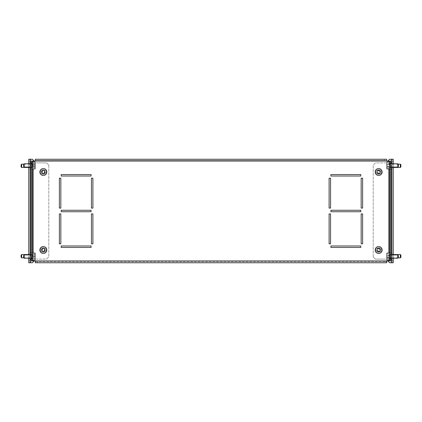 <?xml version="1.0" encoding="UTF-8"?>
<svg xmlns="http://www.w3.org/2000/svg" width="422" height="422" viewBox="0 0 422 422"><rect width="100%" height="100%" fill="white"/><g stroke="black" fill="none" stroke-linecap="round" stroke-linejoin="round"><path stroke-width="0.32" stroke-dasharray="2.11 1.58" d="M44.062 169.813A2.189 2.189 0 0 1 46.251 172.002A2.189 2.189 0 0 1 44.062 174.186L42.606 174.186A2.189 2.189 0 0 1 40.417 172.002A2.189 2.189 0 0 1 42.606 169.813L44.062 169.813A2.189 2.189 0 0 1 46.251 172.002A2.189 2.189 0 0 1 44.062 174.186L42.606 174.186A2.189 2.189 0 0 1 40.417 172.002A2.189 2.189 0 0 1 42.606 169.813L44.062 169.813M46.251 249.998A2.189 2.189 0 0 0 44.062 247.814L42.606 247.814A2.189 2.189 0 0 0 40.417 249.998A2.189 2.189 0 0 0 42.606 252.187L44.062 252.187A2.189 2.189 0 0 0 46.251 249.998A2.189 2.189 0 0 0 44.062 247.814L42.606 247.814A2.189 2.189 0 0 0 40.417 249.998A2.189 2.189 0 0 0 42.606 252.187L44.062 252.187A2.189 2.189 0 0 0 46.251 249.998M379.394 247.814A2.189 2.189 0 0 1 381.583 249.998A2.189 2.189 0 0 1 379.394 252.187L377.938 252.187A2.189 2.189 0 0 1 375.749 249.998A2.189 2.189 0 0 1 377.938 247.814L379.394 247.814A2.189 2.189 0 0 1 381.583 249.998A2.189 2.189 0 0 1 379.394 252.187L377.938 252.187A2.189 2.189 0 0 1 375.749 249.998A2.189 2.189 0 0 1 377.938 247.814L379.394 247.814M381.583 172.002A2.189 2.189 0 0 0 379.394 169.813L377.938 169.813A2.189 2.189 0 0 0 375.749 172.002A2.189 2.189 0 0 0 377.938 174.186L379.394 174.186A2.189 2.189 0 0 0 381.583 172.002A2.189 2.189 0 0 0 379.394 169.813L377.938 169.813A2.189 2.189 0 0 0 375.749 172.002A2.189 2.189 0 0 0 377.938 174.186L379.394 174.186A2.189 2.189 0 0 0 381.583 172.002M31.307 256.56L31.307 258.749L31.307 256.56M32.399 256.56L32.399 258.749L32.399 256.56M389.601 256.56L389.601 258.749L389.601 256.56M390.693 256.56L390.693 258.749L390.693 256.56M31.307 165.44L31.307 163.251L31.307 165.44M32.399 165.44L32.399 163.251L32.399 165.44M389.601 165.44L389.601 163.251L389.601 165.44M390.693 165.44L390.693 163.251L390.693 165.44M361.169 243.805L361.169 213.917L362.63 213.917L362.63 243.805L361.169 243.805M330.917 211.728L330.917 210.272L360.805 210.272L360.805 211.728L330.917 211.728M361.169 208.083L361.169 178.195L362.63 178.195L362.63 208.083L361.169 208.083M92.903 243.805L92.903 213.917L91.447 213.917L91.447 243.805L92.903 243.805M92.903 208.083L92.903 178.195L91.447 178.195L91.447 208.083L92.903 208.083M91.083 247.45L91.083 245.989L61.195 245.989L61.195 247.45L91.083 247.45M386.684 260.933L390.693 260.933L389.601 260.933L389.601 161.067L31.307 161.067L31.307 260.933L386.684 260.933L386.684 262.758L386.684 261.666L35.316 261.666L35.316 260.933M61.195 176.011L91.083 176.011L91.083 174.55L61.195 174.55L61.195 176.011M59.37 208.083L60.831 208.083L60.831 178.195L59.37 178.195L59.37 208.083M61.195 211.728L91.083 211.728L91.083 210.272L61.195 210.272L61.195 211.728M59.37 243.805L60.831 243.805L60.831 213.917L59.37 213.917L59.37 243.805M330.917 176.011L330.917 174.55L360.805 174.55L360.805 176.011L330.917 176.011M330.917 247.45L330.917 245.989L360.805 245.989L360.805 247.45L330.917 247.45M329.097 243.805L329.097 213.917L330.553 213.917L330.553 243.805L329.097 243.805M329.097 208.083L329.097 178.195L330.553 178.195L330.553 208.083L329.097 208.083M35.316 161.067L35.316 159.242L35.316 160.334L386.684 160.334L386.684 161.067M386.684 160.334L386.684 159.242L384.5 159.242L384.5 160.334L386.684 160.334L386.684 159.242M35.316 160.334L37.5 160.334L37.5 159.242L384.5 159.242M37.5 159.242L35.316 159.242M37.5 160.334L384.5 160.334M35.316 261.666L35.316 262.758L37.5 262.758L37.5 261.666L35.316 261.666L35.316 262.758M386.684 261.666L384.5 261.666L384.5 262.758L37.5 262.758M384.5 262.758L386.684 262.758M384.5 261.666L37.5 261.666M31.307 260.933L32.399 260.933L32.399 161.067L31.307 161.067M390.693 161.067L390.693 260.933M23.653 164.343L23.653 166.532M24.196 167.08L24.196 163.799M32.399 162.998L32.399 168.9L32.399 162.998M35.095 168.9L35.095 161.974M32.399 164.285L32.399 167.08L32.399 164.285M35.095 165.936L35.095 163.609L35.095 167.27L35.095 165.936L32.911 165.936L32.911 164.105L35.095 164.105M32.911 164.105L32.911 165.936M32.911 167.27L35.095 167.27M32.911 166.774L35.095 166.774M32.911 164.944L35.095 164.944M32.911 163.609L35.095 163.609M23.653 255.468L23.653 257.657M24.196 258.201L24.196 254.92M32.399 253.764L32.399 260.026L32.399 253.764M35.095 260.026L35.095 253.1M32.399 255.236L32.399 258.201L32.399 255.236M35.095 256.761L35.095 254.83L35.095 258.29L35.095 256.761L32.911 256.761L32.911 255.03L35.095 255.03M32.911 255.03L32.911 256.761M32.911 258.29L35.095 258.29M32.911 258.09L35.095 258.09M32.911 256.36L35.095 256.36M32.911 254.83L35.095 254.83M398.347 166.532L398.347 164.348M397.804 163.799L397.804 167.075M389.601 161.979L389.601 168.9L389.601 161.979M386.905 161.979L386.905 168.895M389.601 163.799L389.601 167.08L389.601 163.799L390.693 163.799M386.905 164.569L386.905 167.328L386.905 164.569L389.089 164.569L389.089 163.546L386.905 163.546M389.089 163.546L389.089 164.569M389.089 166.463L386.905 166.463M389.089 167.328L386.905 167.328M389.089 166.305L386.905 166.305M389.089 164.416L386.905 164.416M398.347 257.647L398.347 255.479M397.804 254.935L397.804 258.19M389.601 253.126L389.601 260.026L389.601 253.126M386.905 253.1L386.905 260.026M389.601 254.935L389.601 258.201L389.601 254.935M386.905 255.415L386.905 258.438L386.905 255.415L389.089 255.415L389.089 254.682L386.905 254.682M389.089 254.682L389.089 255.415M389.089 257.293L386.905 257.293M389.089 258.438L386.905 258.438M389.089 257.71L386.905 257.71M389.089 255.827L386.905 255.827M44.975 172.002A1.641 1.641 0 0 0 43.334 170.361A1.641 1.641 0 0 0 41.694 172.002A1.641 1.641 0 0 0 43.334 173.637A1.641 1.641 0 0 0 44.975 172.002M42.179 170.836A1.641 1.641 0 0 1 44.922 171.58M29.846 165.804L29.846 163.615L29.846 165.804M28.754 165.804L28.754 163.615L28.754 165.804M41.694 249.998A1.641 1.641 0 0 1 43.334 248.363A1.641 1.641 0 0 1 44.975 249.998A1.641 1.641 0 0 1 43.334 251.639A1.641 1.641 0 0 1 41.694 249.998M44.922 249.581A1.641 1.641 0 0 0 42.179 248.838M29.846 256.196L29.846 258.385L29.846 256.196M28.754 256.196L28.754 258.385L28.754 256.196M34.224 260.933L32.399 262.758L29.846 262.758L29.846 159.242L28.754 159.242L28.754 161.431L29.846 161.431M44.489 173.162A1.641 1.641 0 0 1 41.746 172.419M41.746 250.42A1.641 1.641 0 0 0 44.489 251.164M36.044 259.113L46.615 259.113L48.799 256.924L46.615 259.113L36.044 259.113M48.799 165.076L48.799 256.924L48.799 165.076L46.615 162.887L36.044 162.887L46.615 162.887L48.799 165.076M34.224 161.067L32.399 159.242L30.579 159.242L30.579 262.758M29.846 260.569L28.754 260.569L28.754 161.431M28.754 260.569L28.754 262.758L29.846 262.758L29.846 159.242L28.754 159.242M28.754 258.201L28.754 254.92M28.754 167.08L28.754 163.799M29.846 262.758L28.754 262.758M29.846 159.242L30.579 159.242M42.559 172.772A1.092 1.092 0 0 1 42.564 171.221A1.092 1.092 0 0 1 44.11 171.227A1.092 1.092 0 0 1 44.104 172.777A1.092 1.092 0 0 1 42.559 172.772M44.5 170.841A1.641 1.641 0 0 0 42.179 170.836A1.641 1.641 0 0 0 42.168 173.157A1.641 1.641 0 0 0 44.489 173.162A1.641 1.641 0 0 0 44.5 170.841A1.641 1.641 0 0 0 42.179 170.836A1.641 1.641 0 0 0 42.168 173.157A1.641 1.641 0 0 0 44.489 173.162A1.641 1.641 0 0 0 44.5 170.841M45.792 169.56A3.46 3.46 0 0 0 40.892 169.544A3.46 3.46 0 0 0 40.876 174.439A3.46 3.46 0 0 0 45.776 174.455A3.46 3.46 0 0 0 45.792 169.56M45.159 172.498L44.679 170.667L42.849 170.166L41.504 171.501L41.989 173.337L43.819 173.832L45.159 172.498M42.559 250.773A1.092 1.092 0 0 1 42.564 249.223A1.092 1.092 0 0 1 44.11 249.228A1.092 1.092 0 0 1 44.104 250.779A1.092 1.092 0 0 1 42.559 250.773M44.5 248.843A1.641 1.641 0 0 0 42.179 248.838A1.641 1.641 0 0 0 42.168 251.159A1.641 1.641 0 0 0 44.489 251.164A1.641 1.641 0 0 0 44.5 248.843A1.641 1.641 0 0 0 42.179 248.838A1.641 1.641 0 0 0 42.168 251.159A1.641 1.641 0 0 0 44.489 251.164A1.641 1.641 0 0 0 44.5 248.843M45.792 247.561A3.46 3.46 0 0 0 40.892 247.545A3.46 3.46 0 0 0 40.876 252.44A3.46 3.46 0 0 0 45.776 252.456A3.46 3.46 0 0 0 45.792 247.561M45.159 250.499L44.679 248.663L42.849 248.168L41.504 249.502L41.989 251.333L43.819 251.834L45.159 250.499M377.025 249.998A1.641 1.641 0 0 0 378.666 251.639A1.641 1.641 0 0 0 380.306 249.998A1.641 1.641 0 0 0 378.666 248.363A1.641 1.641 0 0 0 377.025 249.998M380.254 250.42A1.641 1.641 0 0 1 377.511 251.164M392.154 256.196L392.154 258.385L392.154 256.196M393.246 258.385L392.154 258.385L393.246 258.385L393.246 254.012L393.246 256.196L393.246 254.012L392.154 254.012L393.246 254.012M380.306 172.002A1.641 1.641 0 0 1 378.666 173.637A1.641 1.641 0 0 1 377.025 172.002A1.641 1.641 0 0 1 378.666 170.361A1.641 1.641 0 0 1 380.306 172.002M377.511 173.162A1.641 1.641 0 0 0 380.254 172.419M392.154 165.804L392.154 163.615L392.154 165.804M393.246 163.615L392.154 163.615L393.246 163.615L393.246 167.988L393.246 165.804L393.246 167.988L392.154 167.988L393.246 167.988M387.776 161.067L389.601 159.242L392.154 159.242L392.154 262.758L393.246 262.758L393.246 260.569L392.154 260.569M377.078 249.581A1.641 1.641 0 0 1 379.821 248.838M379.821 170.836A1.641 1.641 0 0 0 377.078 171.58M385.956 162.887L375.385 162.887L373.201 165.076L375.385 162.887L385.956 162.887M373.201 256.924L373.201 165.076L373.201 256.924L375.385 259.113L385.956 259.113L375.385 259.113L373.201 256.924M387.776 260.933L389.601 262.758L391.421 262.758L391.421 159.242M392.154 161.431L393.246 161.431L393.246 260.569M393.246 161.431L393.246 159.242L392.154 159.242L392.154 262.758L393.246 262.758M392.154 159.242L393.246 159.242M392.154 262.758L391.421 262.758M379.441 250.773A1.092 1.092 0 0 1 377.896 250.779A1.092 1.092 0 0 1 377.89 249.228A1.092 1.092 0 0 1 379.436 249.223A1.092 1.092 0 0 1 379.441 250.773M377.5 248.843A1.641 1.641 0 0 0 377.511 251.164A1.641 1.641 0 0 0 379.832 251.159A1.641 1.641 0 0 0 379.821 248.838A1.641 1.641 0 0 0 377.5 248.843A1.641 1.641 0 0 0 377.511 251.164A1.641 1.641 0 0 0 379.832 251.159A1.641 1.641 0 0 0 379.821 248.838A1.641 1.641 0 0 0 377.5 248.843M376.208 247.561A3.46 3.46 0 0 0 376.224 252.456A3.46 3.46 0 0 0 381.124 252.44A3.46 3.46 0 0 0 381.108 247.545A3.46 3.46 0 0 0 376.208 247.561M379.151 248.168L377.321 248.663L376.841 250.499L378.181 251.834L380.011 251.333L380.496 249.502L379.151 248.168M379.441 172.772A1.092 1.092 0 0 1 377.896 172.777A1.092 1.092 0 0 1 377.89 171.227A1.092 1.092 0 0 1 379.436 171.221A1.092 1.092 0 0 1 379.441 172.772M377.5 170.841A1.641 1.641 0 0 0 377.511 173.162A1.641 1.641 0 0 0 379.832 173.157A1.641 1.641 0 0 0 379.821 170.836A1.641 1.641 0 0 0 377.5 170.841A1.641 1.641 0 0 0 377.511 173.162A1.641 1.641 0 0 0 379.832 173.157A1.641 1.641 0 0 0 379.821 170.836A1.641 1.641 0 0 0 377.5 170.841M376.208 169.56A3.46 3.46 0 0 0 376.224 174.455A3.46 3.46 0 0 0 381.124 174.439A3.46 3.46 0 0 0 381.108 169.544A3.46 3.46 0 0 0 376.208 169.56M379.151 170.166L377.321 170.667L376.841 172.498L378.181 173.832L380.011 173.337L380.496 171.501L379.151 170.166M21.1 164.712L21.1 166.896M21.649 167.444L21.649 164.163M29.846 163.361L29.846 169.264L29.846 163.361M32.547 163.361L32.547 169.264L32.547 163.361M29.846 164.649L29.846 167.444L29.846 164.649M32.547 166.3L32.547 163.973L32.547 167.634L32.547 166.3L30.358 166.3L30.358 164.469L32.547 164.469M30.358 164.469L30.358 166.3M30.358 167.634L32.547 167.634M30.358 167.138L32.547 167.138M30.358 165.308L32.547 165.308M30.358 163.973L32.547 163.973M21.1 255.104L21.1 257.288M21.649 257.837L21.649 254.556M29.846 253.759L29.846 259.662L29.846 253.759M32.547 253.759L32.547 259.662L32.547 253.759M29.846 255.041L29.846 257.837L29.846 255.041M32.547 256.692L32.547 254.366L32.547 258.027L32.547 256.692L30.358 256.692L30.358 254.862L32.547 254.862M30.358 254.862L30.358 256.692M30.358 258.027L32.547 258.027M30.358 257.531L32.547 257.531M30.358 255.7L32.547 255.7M30.358 254.366L32.547 254.366M400.9 166.896L400.9 164.712M400.351 164.163L400.351 167.444M392.154 163.361L392.154 169.264L392.154 163.361M389.453 163.361L389.453 169.264L389.453 163.361M392.154 164.649L392.154 167.444L392.154 164.649M389.453 163.973L389.453 167.634L389.453 163.973L391.642 163.973L391.642 164.469L389.453 164.469M391.642 164.469L391.642 163.973M391.642 165.308L389.453 165.308M391.642 167.138L389.453 167.138M391.642 167.634L389.453 167.634M391.642 166.3L389.453 166.3M400.9 257.288L400.9 255.104M400.351 254.556L400.351 257.837M392.154 253.759L392.154 259.662L392.154 253.759M389.453 253.759L389.453 259.662L389.453 253.759M392.154 255.041L392.154 257.837L392.154 255.041M389.453 254.366L389.453 258.027L389.453 254.366L391.642 254.366L391.642 254.862L389.453 254.862M391.642 254.862L391.642 254.366M391.642 255.7L389.453 255.7M391.642 257.531L389.453 257.531M391.642 258.027L389.453 258.027M391.642 256.692L389.453 256.692M388.873 260.933L388.873 161.067M33.127 161.067L33.127 260.933M388.873 260.026L388.873 253.1M388.873 168.9L388.873 161.974M33.127 161.974L33.127 168.9M33.127 253.1L33.127 260.026M30.579 163.799L30.579 167.08M30.579 254.92L30.579 258.201M391.421 258.201L391.421 254.92M391.421 167.08L391.421 163.799M32.399 258.749L31.307 258.749M390.693 258.749L389.601 258.749M32.399 167.624L31.307 167.624M390.693 167.624L389.601 167.624M390.693 163.251L389.601 163.251M32.399 163.251L31.307 163.251M390.693 254.376L389.601 254.376M32.399 254.376L31.307 254.376M31.307 163.799L32.399 163.799M31.307 167.08L32.399 167.08M31.307 254.92L32.399 254.92M31.307 258.201L32.399 258.201M390.693 167.08L389.601 167.08M390.693 258.201L389.601 258.201M390.693 254.92L389.601 254.92M28.754 163.615L29.846 163.615L28.754 163.615M28.754 254.012L29.846 254.012L28.754 254.012M28.754 258.385L29.846 258.385L28.754 258.385M28.754 167.988L29.846 167.988L28.754 167.988M29.846 162.338L32.547 162.338M23.832 164.163L29.846 164.163M28.754 167.444L29.846 167.444M29.846 169.264L32.547 169.264M29.846 252.736L32.547 252.736M28.754 254.556L29.846 254.556M23.832 257.837L29.846 257.837M29.846 259.662L32.547 259.662M392.154 169.264L389.453 169.264M393.246 167.444L392.154 167.444M398.168 164.163L392.154 164.163M392.154 162.338L389.453 162.338M392.154 259.662L389.453 259.662M398.168 257.837L392.154 257.837M393.246 254.556L392.154 254.556M392.154 252.736L389.453 252.736"/><path stroke-width="0.63" d="M60.831 243.805L60.831 213.917L59.37 213.917L59.37 243.805L60.831 243.805M91.083 211.728L91.083 210.272L61.195 210.272L61.195 211.728L91.083 211.728M60.831 208.083L60.831 178.195L59.37 178.195L59.37 208.083L60.831 208.083M91.083 176.011L91.083 174.55L61.195 174.55L61.195 176.011L91.083 176.011M388.873 161.067L32.399 161.067L32.399 260.933L389.601 260.933L389.601 161.067L388.873 161.067L388.873 161.974M91.083 247.45L91.083 245.989L61.195 245.989L61.195 247.45L91.083 247.45M92.903 208.083L92.903 178.195L91.447 178.195L91.447 208.083L92.903 208.083M92.903 243.805L92.903 213.917L91.447 213.917L91.447 243.805L92.903 243.805M360.805 176.011L330.917 176.011L330.917 174.55L360.805 174.55L360.805 176.011M362.63 208.083L361.169 208.083L361.169 178.195L362.63 178.195L362.63 208.083M360.805 247.45L330.917 247.45L330.917 245.989L360.805 245.989L360.805 247.45M360.805 211.728L330.917 211.728L330.917 210.272L360.805 210.272L360.805 211.728M330.553 243.805L329.097 243.805L329.097 213.917L330.553 213.917L330.553 243.805M362.63 243.805L361.169 243.805L361.169 213.917L362.63 213.917L362.63 243.805M330.553 208.083L329.097 208.083L329.097 178.195L330.553 178.195L330.553 208.083M35.316 161.067L35.316 159.242L386.684 159.242L386.684 161.067M386.684 260.933L386.684 262.758L35.316 262.758L35.316 260.933M32.399 260.933L31.307 260.933L31.307 258.749L32.399 258.749M32.399 163.251L31.307 163.251L31.307 161.067L32.399 161.067M31.307 163.251L31.307 258.749M389.601 258.749L390.693 258.749L390.693 260.933L389.601 260.933M389.601 161.067L390.693 161.067L390.693 163.251L389.601 163.251M390.693 258.749L390.693 163.251M24.196 167.08L23.653 166.532L23.653 164.343L24.196 163.799L24.196 167.08L31.307 167.08M32.399 161.974L35.095 161.974L35.095 168.9L32.399 168.9M24.196 258.201L23.653 257.657L23.653 255.468L24.196 254.92L24.196 258.201L31.307 258.201M32.399 253.1L35.095 253.1L35.095 260.026L32.399 260.026M397.804 163.799L398.347 164.343L398.347 166.532L397.804 167.08L397.804 163.799L390.693 163.799M389.601 161.974L386.905 161.974L386.905 168.9L389.601 168.9M397.804 258.19L397.804 254.92L398.347 255.468L398.347 257.657L397.804 258.201L390.693 258.201M389.601 260.026L386.905 260.026L386.905 253.1L389.601 253.1M390.693 254.92L397.804 254.935M41.746 172.419A1.641 1.641 0 0 1 42.179 170.836M44.922 171.58A1.641 1.641 0 0 1 44.489 173.162M44.489 251.164A1.641 1.641 0 0 0 44.922 249.581M42.179 248.838A1.641 1.641 0 0 0 41.746 250.42M34.224 260.933L32.399 262.758L28.754 262.758L28.754 258.201M28.754 163.799L28.754 159.242L32.399 159.242L34.224 161.067M28.754 254.92L28.754 167.08M45.792 169.56A3.46 3.46 0 0 0 40.892 169.544A3.46 3.46 0 0 0 40.876 174.439A3.46 3.46 0 0 0 45.776 174.455A3.46 3.46 0 0 0 45.792 169.56M45.159 172.498L44.679 170.667L42.849 170.166L41.504 171.501L41.989 173.337L43.819 173.832L45.159 172.498M45.792 247.561A3.46 3.46 0 0 0 40.892 247.545A3.46 3.46 0 0 0 40.876 252.44A3.46 3.46 0 0 0 45.776 252.456A3.46 3.46 0 0 0 45.792 247.561M45.159 250.499L44.679 248.663L42.849 248.168L41.504 249.502L41.989 251.333L43.819 251.834L45.159 250.499M379.821 248.838A1.641 1.641 0 0 1 380.254 250.42M377.511 251.164A1.641 1.641 0 0 1 377.078 249.581M387.776 260.933L389.601 262.758L393.246 262.758L393.246 258.385M377.078 171.58A1.641 1.641 0 0 0 377.511 173.162M380.254 172.419A1.641 1.641 0 0 0 379.821 170.836M393.246 167.988L393.246 254.012M387.776 161.067L389.601 159.242L393.246 159.242L393.246 163.615M376.208 247.561A3.46 3.46 0 0 0 376.224 252.456A3.46 3.46 0 0 0 381.124 252.44A3.46 3.46 0 0 0 381.108 247.545A3.46 3.46 0 0 0 376.208 247.561M379.151 248.168L377.321 248.663L376.841 250.499L378.181 251.834L380.011 251.333L380.496 249.502L379.151 248.168M376.208 169.56A3.46 3.46 0 0 0 376.224 174.455A3.46 3.46 0 0 0 381.124 174.439A3.46 3.46 0 0 0 381.108 169.544A3.46 3.46 0 0 0 376.208 169.56M379.151 170.166L377.321 170.667L376.841 172.498L378.181 173.832L380.011 173.337L380.496 171.501L379.151 170.166M21.649 167.444L21.1 166.896L21.1 164.712L21.649 164.163L21.649 167.444L28.754 167.444M21.649 257.837L21.1 257.288L21.1 255.104L21.649 254.556L21.649 257.837L23.832 257.837M400.351 164.163L400.9 164.712L400.9 166.896L400.351 167.444L400.351 164.163L398.168 164.163M400.351 254.556L400.9 255.104L400.9 257.288L400.351 257.837L400.351 254.556L393.246 254.556M388.873 260.933L388.873 260.026M388.873 253.1L388.873 168.9M33.127 161.067L33.127 161.974M33.127 168.9L33.127 253.1M33.127 260.026L33.127 260.933M30.579 159.242L30.579 163.799M30.579 167.08L30.579 254.92M30.579 258.201L30.579 262.758M391.421 262.758L391.421 258.201M391.421 254.92L391.421 167.08M391.421 163.799L391.421 159.242M24.196 163.799L31.307 163.799M24.196 254.92L31.307 254.92M397.804 167.08L390.693 167.08M21.649 164.163L23.832 164.163M21.649 254.556L28.754 254.556M400.351 167.444L393.246 167.444M400.351 257.837L398.168 257.837"/></g></svg>
